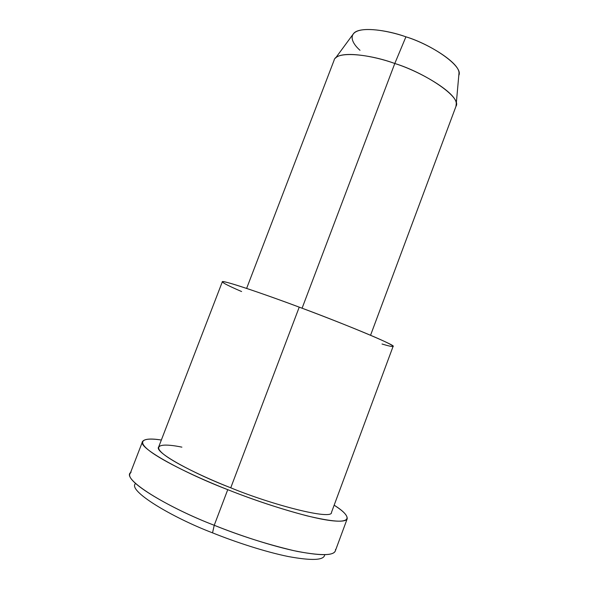 <?xml version="1.0" encoding="UTF-8"?>
<svg xmlns="http://www.w3.org/2000/svg" width="589" height="589" viewBox="0 0 589 589"><rect width="100%" height="100%" fill="white"/><g stroke="black" fill="none" stroke-linecap="round" stroke-linejoin="round"><path stroke-width="0.88" d="M335.524 549.441C335.966 555.574 323.28 556.237 297.467 551.437C271.912 546.158 239.024 535.239 214.234 525.278L212.533 532.846C234.989 541.895 264.697 551.731 288.22 556.524C312.096 560.912 324.252 560.316 324.679 554.728C324.252 560.316 312.096 560.912 288.22 556.524C264.697 551.731 234.989 541.895 212.533 532.846L214.234 525.278C168.469 507.843 119.501 478.401 131.126 472.209M135.625 483.488C126.826 490.342 171.649 517.245 212.533 532.846C171.649 517.245 126.826 490.342 135.625 483.488M360.004 50.301C351.95 43.203 348.128 34.25 358.141 30.819C368.184 27.389 389.653 31.121 405.924 36.82C431.015 44.293 463.882 66.285 458.794 75.421L459 73.102C459.582 62.913 428.623 43.741 405.924 36.82L394.792 63.494L405.924 36.82C386.524 29.759 359.577 26.409 353.746 33.33L352.597 34.898M353.746 33.33L335.524 58.097C341.613 50.904 372.351 55.3 394.792 63.494C421.002 71.644 456.887 93.128 456.261 103.723L455.938 106.425M370.555 335.266L455.967 106.359C462.35 97.244 424.102 72.403 394.792 63.494C369.752 54.181 335.804 50.602 334.081 60.306L246.622 288.411M394.792 63.494L302.083 308.216L394.792 63.494M241.6 291.54C226.691 285.142 215.721 279.554 227.464 282.521C239.244 285.51 272.354 297.084 299.234 307.149C325.901 317.059 362.949 331.659 381.054 339.853C399.084 348.018 393.967 347.643 382.033 344.013M331.519 512.297C332.984 520.683 271.5 504.714 230.748 487.802C271.455 504.692 332.903 520.661 331.511 512.312L393.099 346.384C397.685 345.942 340.03 322.146 299.234 307.149C263.747 293.778 220.382 279.179 222.311 281.851L158.662 446.999C153.685 452.116 194.849 474.101 230.748 487.802L299.234 307.149L230.748 487.802C203.661 477.223 171.561 461.724 161.909 452.801C152.286 443.915 165.634 443.753 181.891 447.147M142.604 441.404L130.235 473.401C123.55 481.169 171.311 508.837 214.234 525.278L227.744 489.665C259.985 502.594 306.317 517.407 330.098 520.507C353.761 523.584 349.461 515.368 336.518 506.768L334.154 505.193C343.07 510.759 347.429 515.272 347.223 518.725C345.61 522.774 332.167 521.81 306.891 515.817C279.937 508.682 253.55 499.965 227.744 489.665C184.909 473.306 136.626 447.375 142.604 441.404C144.725 438.82 150.975 438.363 161.349 440.027C144.968 437.458 135.455 439.946 149.356 450.725C163.241 461.511 198.037 478.025 227.744 489.665L214.234 525.278C240.069 535.725 266.626 544.192 293.896 550.671C319.525 555.906 333.33 555.979 335.325 550.899L347.223 518.725M459 73.102L456.261 103.723"/></g></svg>
